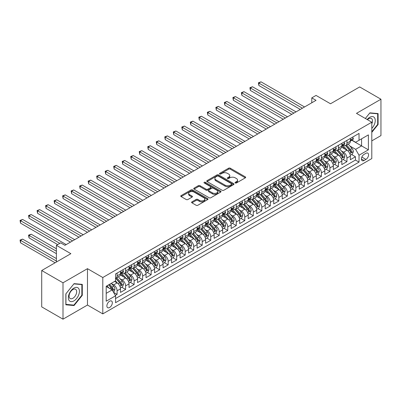 <?xml version="1.0" encoding="UTF-8"?>
<svg xmlns="http://www.w3.org/2000/svg" width="401" height="401" viewBox="0 0 401 401"><rect width="100%" height="100%" fill="white"/><g stroke="black" fill="none" stroke-linecap="round" stroke-linejoin="round"><path stroke-width="0.6" d="M235.277 182.966A0.827 0.476 0 0 0 236.45 182.966L245.327 177.844A1.183 0.682 0 0 0 245.673 177.362A1.183 0.682 0 0 0 245.327 176.876L230.284 168.194A1.183 0.682 0 0 0 228.615 168.194L219.738 173.317A0.827 0.476 0 0 0 219.492 173.658A0.827 0.476 0 0 0 219.738 173.994A0.827 0.476 0 0 0 220.906 173.994L222.054 173.332A3.779 2.185 0 0 1 227.402 173.332L228.655 174.054A3.779 2.185 0 0 1 229.763 175.598A3.779 2.185 0 0 1 228.655 177.142L227.507 177.808A0.827 0.476 0 0 0 227.262 178.144A0.827 0.476 0 0 0 227.507 178.48A0.827 0.476 0 0 0 228.675 178.48L229.823 177.818A3.779 2.185 0 0 1 235.171 177.818L236.425 178.54A3.779 2.185 0 0 1 237.532 180.084A3.779 2.185 0 0 1 236.425 181.628L235.277 182.295A0.827 0.476 0 0 0 235.036 182.63A0.827 0.476 0 0 0 235.277 182.966L235.277 182.295M109.603 307.497A3.855 2.226 120 0 0 112.12 304.103A3.855 2.226 120 0 0 111.533 301.016A3.855 2.226 120 0 0 109.603 301.206A3.855 2.226 120 0 0 107.087 304.6A3.855 2.226 120 0 0 107.679 307.687A3.855 2.226 120 0 0 109.603 307.497M191.934 201.868A1.183 0.682 0 0 0 191.583 202.35A1.183 0.682 0 0 0 191.934 202.831L196.149 205.267A1.183 0.682 0 0 0 197.823 205.267L207.683 199.578A1.183 0.682 0 0 0 208.029 199.091A1.183 0.682 0 0 0 207.683 198.61L192.64 189.929A1.183 0.682 0 0 0 190.971 189.929L181.112 195.618A1.183 0.682 0 0 0 180.766 196.104A1.183 0.682 0 0 0 181.112 196.585L186.209 199.528A1.183 0.682 0 0 0 187.879 199.528L192.099 197.091A1.183 0.682 0 0 0 192.445 196.61A1.183 0.682 0 0 0 192.099 196.124L189.573 194.665A3.163 1.825 0 0 1 188.645 193.377A3.163 1.825 0 0 1 190.595 191.688A3.163 1.825 0 0 1 194.039 192.084L203.944 197.803A3.163 1.825 0 0 1 204.871 199.091A3.163 1.825 0 0 1 202.916 200.781A3.163 1.825 0 0 1 199.472 200.385L197.823 199.432A1.183 0.682 0 0 0 196.149 199.432L191.934 201.868L191.934 202.831M371.797 140.881L380.95 135.598L380.95 99.227L359.667 86.942L330.509 103.774L316.038 95.423L311.783 97.879L316.038 100.335L64.912 245.322L60.656 242.866L56.401 245.322L56.401 262.033M62.997 282.8L62.997 319.171L87.473 305.041L87.473 268.67L62.997 282.8L41.714 270.51L70.872 253.678L56.401 245.322M87.473 268.67L102.796 277.517L371.797 122.205L371.797 158.575L102.796 313.883L102.796 277.517M380.95 99.227L356.474 113.358L371.797 122.205M222.139 190.264A1.183 0.682 0 0 0 223.808 190.264L233.668 184.57A1.183 0.682 0 0 0 234.014 184.089A1.183 0.682 0 0 0 233.668 183.608L218.63 174.921A1.183 0.682 0 0 0 216.956 174.921L207.096 180.615A1.183 0.682 0 0 0 206.751 181.097A1.183 0.682 0 0 0 207.096 181.583L222.139 190.264M204.545 183.147A0.827 0.476 0 0 1 205.382 183.262L205.382 182.28L220.675 191.107A1.183 0.682 0 0 1 221.021 191.593A1.183 0.682 0 0 1 220.675 192.074L210.816 197.768A1.183 0.682 0 0 1 209.147 197.768L194.104 189.082L194.104 188.119A1.183 0.682 0 0 0 193.758 188.6A1.183 0.682 0 0 0 194.104 189.082M194.104 188.119L198.325 185.683A1.183 0.682 0 0 1 199.994 185.683L206.094 189.202A1.183 0.682 0 0 0 207.768 189.202L210.565 187.588A1.183 0.682 0 0 0 210.911 187.107A1.183 0.682 0 0 0 210.565 186.62L204.214 182.956A0.827 0.476 0 0 1 203.974 182.62A0.827 0.476 0 0 1 204.485 182.179A0.827 0.476 0 0 1 205.382 182.28M62.997 319.171L41.714 306.88L41.714 270.51M115.328 295.392L117.097 294.374L113.563 292.334M111.553 283.652L113.689 284.885A4.817 2.782 60 0 1 117.097 290.785L120.501 288.82L120.501 292.409L125.608 289.457L121.734 287.221M120.064 278.74L122.205 279.973A4.817 2.782 60 0 1 125.608 285.873L129.012 283.903L129.012 287.492L134.119 284.545L130.25 282.309M128.581 273.823L130.716 275.056A4.817 2.782 60 0 1 134.119 280.956L137.528 278.991L137.528 282.58L142.636 279.627L138.761 277.392M137.092 268.911L139.227 270.144A4.817 2.782 60 0 1 142.636 276.038L146.039 274.073L146.039 277.662L151.147 274.715L147.272 272.479M145.603 263.993L147.743 265.226A4.817 2.782 60 0 1 151.147 271.126L154.55 269.161L154.55 272.75L159.658 269.798L155.788 267.562M154.119 259.081L156.255 260.314A4.817 2.782 60 0 1 159.658 266.209L163.067 264.244L163.067 267.833L168.174 264.886L164.3 262.65M162.631 254.164L164.766 255.397A4.817 2.782 60 0 1 168.174 261.297L171.578 259.332L171.578 262.921L176.686 259.968L172.811 257.733M171.142 249.252L173.282 250.485A4.817 2.782 60 0 1 176.686 256.379L180.089 254.414L180.089 258.003L185.197 255.056L181.327 252.82M179.658 244.334L181.793 245.567A4.817 2.782 60 0 1 185.197 251.467L188.605 249.502L188.605 253.091L193.713 250.139L189.838 247.903M188.169 239.422L190.305 240.655A4.817 2.782 60 0 1 193.713 246.55L197.117 244.585L197.117 248.174L202.224 245.227L198.35 242.991M196.68 234.505L198.821 235.738A4.817 2.782 60 0 1 202.224 241.638L205.628 239.673L205.628 243.257L210.736 240.309L206.861 238.074M205.192 229.593L207.332 230.826A4.817 2.782 60 0 1 210.736 236.72L214.144 234.755L214.144 238.344L219.252 235.397L215.377 233.161M213.708 224.675L215.843 225.908A4.817 2.782 60 0 1 219.252 231.808L222.655 229.843L222.655 233.427L227.763 230.48L223.888 228.244M222.219 219.763L224.359 220.996A4.817 2.782 60 0 1 227.763 226.891L231.166 224.926L231.166 228.515L236.274 225.568L232.4 223.327M230.73 214.846L232.871 216.079A4.817 2.782 60 0 1 236.274 221.979L239.678 220.014L239.678 223.598L244.785 220.65L240.916 218.415M239.247 209.934L241.382 211.167A4.817 2.782 60 0 1 244.785 217.061L248.194 215.096L248.194 218.685L253.302 215.738L249.427 213.497M247.758 205.016L249.893 206.249A4.817 2.782 60 0 1 253.302 212.149L256.705 210.184L256.705 213.768L261.813 210.821L257.938 208.585M256.269 200.104L258.409 201.337A4.817 2.782 60 0 1 261.813 207.232L265.216 205.267L265.216 208.856L270.324 205.908L266.454 203.668M264.785 195.187L266.921 196.42A4.817 2.782 60 0 1 270.324 202.32L273.733 200.355L273.733 203.939L278.84 200.991L274.966 198.756M273.297 190.269L275.432 191.508A4.817 2.782 60 0 1 278.84 197.402L282.244 195.437L282.244 199.026L287.352 196.079L283.477 193.838M281.808 185.357L283.948 186.59A4.817 2.782 60 0 1 287.352 192.49L290.755 190.525L290.755 194.109L295.863 191.162L291.993 188.926M290.324 180.44L292.459 181.678A4.817 2.782 60 0 1 295.863 187.573L299.271 185.608L299.271 189.197L304.379 186.249L300.504 184.009M298.835 175.528L300.971 176.761A4.817 2.782 60 0 1 304.379 182.661L307.783 180.696L307.783 184.28L312.89 181.332L309.016 179.097M307.346 170.61L309.487 171.849A4.817 2.782 60 0 1 312.89 177.743L316.294 175.778L316.294 179.367L321.401 176.42L317.532 174.179M315.863 165.698L317.998 166.931A4.817 2.782 60 0 1 321.401 172.831L324.81 170.866L324.81 174.45L329.918 171.503L326.043 169.267M324.374 160.781L326.509 162.019A4.817 2.782 60 0 1 329.918 167.914L333.321 165.949L333.321 169.538L338.429 166.585L334.554 164.35M332.885 155.869L335.025 157.102A4.817 2.782 60 0 1 338.429 163.001L341.832 161.032L341.832 164.621L346.94 161.673L346.94 158.084A4.817 2.782 -120 0 0 343.537 152.19L341.401 150.951M343.066 159.438L346.94 161.673M120.501 288.82A4.817 2.782 -120 0 0 117.097 282.921L114.541 281.447M129.012 283.903A4.817 2.782 -120 0 0 125.608 278.008L120.345 274.966M137.528 278.991A4.817 2.782 -120 0 0 134.119 273.091L128.856 270.053M146.039 274.073A4.817 2.782 -120 0 0 142.636 268.179L137.368 265.136M154.55 269.161A4.817 2.782 -120 0 0 151.147 263.262L145.884 260.224M163.067 264.244A4.817 2.782 -120 0 0 159.658 258.349L154.395 255.307M171.578 259.332A4.817 2.782 -120 0 0 168.174 253.432L162.906 250.394M180.089 254.414A4.817 2.782 -120 0 0 176.686 248.52L171.422 245.477M188.605 249.502A4.817 2.782 -120 0 0 185.197 243.602L179.934 240.565M197.117 244.585A4.817 2.782 -120 0 0 193.713 238.69L188.445 235.648M205.628 239.673A4.817 2.782 -120 0 0 202.224 233.773L196.961 230.735M214.144 234.755A4.817 2.782 -120 0 0 210.736 228.861L205.472 225.818M222.655 229.843A4.817 2.782 -120 0 0 219.252 223.943L213.984 220.906M231.166 224.926A4.817 2.782 -120 0 0 227.763 219.031L222.5 215.989M239.678 220.014A4.817 2.782 -120 0 0 236.274 214.114L231.011 211.076M248.194 215.096A4.817 2.782 -120 0 0 244.785 209.202L239.522 206.159M256.705 210.184A4.817 2.782 -120 0 0 253.302 204.284L248.039 201.247M265.216 205.267A4.817 2.782 -120 0 0 261.813 199.367L256.55 196.33M273.733 200.355A4.817 2.782 -120 0 0 270.324 194.455L265.061 191.417M282.244 195.437A4.817 2.782 -120 0 0 278.84 189.538L273.572 186.5M290.755 190.525A4.817 2.782 -120 0 0 287.352 184.625L282.088 181.588M299.271 185.608A4.817 2.782 -120 0 0 295.863 179.708L290.6 176.671M307.783 180.696A4.817 2.782 -120 0 0 304.379 174.796L299.111 171.758M316.294 175.778A4.817 2.782 -120 0 0 312.89 169.879L307.627 166.841M324.81 170.866A4.817 2.782 -120 0 0 321.401 164.966L316.138 161.929M333.321 165.949A4.817 2.782 -120 0 0 329.918 160.049L324.65 157.012M341.832 161.032A4.817 2.782 -120 0 0 338.429 155.137L333.166 152.094M365.923 153.317L364.053 154.4A3.734 2.155 120 0 0 361.612 157.688A3.734 2.155 120 0 0 362.188 160.681A3.734 2.155 120 0 0 364.053 160.495L365.923 159.413A3.734 2.155 120 0 0 368.364 156.124A3.734 2.155 120 0 0 367.792 153.132A3.734 2.155 120 0 0 365.923 153.317M106.2 293.342L112.16 289.903L115.563 295.798L115.563 302.68L359.03 162.114L359.03 155.232L355.627 149.337L349.913 146.039M115.563 295.798L106.2 301.206L106.2 286.264L115.563 280.855L115.563 273.978L359.03 133.413L359.03 140.295L368.394 134.886L368.394 149.829L359.03 155.232M122.16 272.87L122.205 272.896A4.817 2.782 60 0 0 124.611 273.136L128.014 271.166A4.817 2.782 -120 0 0 129.012 268.966L129.012 266.209M130.671 267.953L130.716 267.978A4.817 2.782 60 0 0 133.122 268.219L136.53 266.254A4.817 2.782 -120 0 0 137.528 264.048L137.528 261.297M139.182 263.041L139.227 263.066A4.817 2.782 60 0 0 141.638 263.302L145.042 261.337A4.817 2.782 -120 0 0 146.039 259.131L146.039 256.379M147.698 258.124L147.743 258.149A4.817 2.782 60 0 0 150.149 258.389L153.553 256.424A4.817 2.782 -120 0 0 154.55 254.219L154.55 251.467M156.21 253.211L156.255 253.237A4.817 2.782 60 0 0 158.661 253.472L162.069 251.507A4.817 2.782 -120 0 0 163.067 249.302L163.067 246.55M164.721 248.294L164.766 248.319A4.817 2.782 60 0 0 167.177 248.56L170.58 246.595A4.817 2.782 -120 0 0 171.578 244.389L171.578 241.638M173.237 243.382L173.282 243.407A4.817 2.782 60 0 0 175.688 243.643L179.092 241.678A4.817 2.782 -120 0 0 180.089 239.472L180.089 236.72M181.748 238.465L181.793 238.49A4.817 2.782 60 0 0 184.199 238.73L187.608 236.765A4.817 2.782 -120 0 0 188.605 234.56L188.605 231.808M190.259 233.552L190.305 233.577A4.817 2.782 60 0 0 192.716 233.813L196.119 231.848A4.817 2.782 -120 0 0 197.117 229.643L197.117 226.891M198.776 228.635L198.821 228.66A4.817 2.782 60 0 0 201.227 228.901L204.63 226.936A4.817 2.782 -120 0 0 205.628 224.73L205.628 221.979M207.287 223.723L207.332 223.748A4.817 2.782 60 0 0 209.738 223.984L213.147 222.019A4.817 2.782 -120 0 0 214.144 219.813L214.144 217.061M215.798 218.806L215.843 218.831A4.817 2.782 60 0 0 218.254 219.071L221.658 217.106A4.817 2.782 -120 0 0 222.655 214.901L222.655 212.149M224.314 213.893L224.359 213.918A4.817 2.782 60 0 0 226.765 214.154L230.169 212.189A4.817 2.782 -120 0 0 231.166 209.984L231.166 207.232M232.826 208.976L232.871 209.001A4.817 2.782 60 0 0 235.277 209.242L238.685 207.277A4.817 2.782 -120 0 0 239.678 205.071L239.678 202.32M241.337 204.064L241.382 204.089A4.817 2.782 60 0 0 243.793 204.325L247.196 202.36A4.817 2.782 -120 0 0 248.194 200.154L248.194 197.402M249.853 199.147L249.893 199.172A4.817 2.782 60 0 0 252.304 199.412L255.708 197.447A4.817 2.782 -120 0 0 256.705 195.242L256.705 192.49M258.364 194.234L258.409 194.259A4.817 2.782 60 0 0 260.815 194.495L264.219 192.53A4.817 2.782 -120 0 0 265.216 190.325L265.216 187.573M266.876 189.317L266.921 189.342A4.817 2.782 60 0 0 269.327 189.583L272.735 187.618A4.817 2.782 -120 0 0 273.733 185.412L273.733 182.661M275.392 184.405L275.432 184.43A4.817 2.782 60 0 0 277.843 184.666L281.246 182.701A4.817 2.782 -120 0 0 282.244 180.495L282.244 177.743M283.903 179.488L283.948 179.513A4.817 2.782 60 0 0 286.354 179.753L289.758 177.788A4.817 2.782 -120 0 0 290.755 175.583L290.755 172.831M292.414 174.575L292.459 174.6A4.817 2.782 60 0 0 294.865 174.836L298.274 172.871A4.817 2.782 -120 0 0 299.271 170.666L299.271 167.914M300.925 169.658L300.971 169.683A4.817 2.782 60 0 0 303.382 169.924L306.785 167.959A4.817 2.782 -120 0 0 307.783 165.753L307.783 163.001M309.442 164.746L309.487 164.771A4.817 2.782 60 0 0 311.893 165.006L315.296 163.042A4.817 2.782 -120 0 0 316.294 160.836L316.294 158.084M317.953 159.829L317.998 159.854A4.817 2.782 60 0 0 320.404 160.094L323.813 158.129A4.817 2.782 -120 0 0 324.81 155.924L324.81 153.172M326.464 154.911L326.509 154.941A4.817 2.782 60 0 0 328.92 155.177L332.324 153.212A4.817 2.782 -120 0 0 333.321 151.007L333.321 148.255M334.98 149.999L335.025 150.024A4.817 2.782 60 0 0 337.431 150.265L340.835 148.295A4.817 2.782 -120 0 0 341.832 146.094L341.832 143.342M115.563 298.55L355.456 160.049L355.456 156.756L350.349 159.708L350.349 156.119A4.817 2.782 -120 0 0 346.94 150.22L341.677 147.182M343.492 145.082L343.537 145.112A4.817 2.782 -120 0 0 345.943 145.347A4.817 2.782 -120 0 0 346.94 143.142L346.94 140.39M345.943 145.347L349.351 143.383A4.817 2.782 -120 0 0 350.349 141.177L350.349 138.425M117.097 273.091L117.097 275.843A4.817 2.782 60 0 1 116.1 278.048A4.817 2.782 60 0 1 115.563 278.244M116.1 278.048L119.503 276.083A4.817 2.782 -120 0 0 120.501 273.878L120.501 271.126M125.608 268.179L125.608 270.931A4.817 2.782 60 0 1 124.611 273.136M134.119 263.262L134.119 266.013A4.817 2.782 60 0 1 133.122 268.219M142.636 258.349L142.636 261.101A4.817 2.782 60 0 1 141.638 263.302M151.147 253.432L151.147 256.184A4.817 2.782 60 0 1 150.149 258.389M159.658 248.52L159.658 251.272A4.817 2.782 60 0 1 158.661 253.472M168.174 243.602L168.174 246.354A4.817 2.782 60 0 1 167.177 248.56M176.686 238.69L176.686 241.442A4.817 2.782 60 0 1 175.688 243.643M185.197 233.773L185.197 236.525A4.817 2.782 60 0 1 184.199 238.73M193.713 228.861L193.713 231.613A4.817 2.782 60 0 1 192.716 233.813M202.224 223.943L202.224 226.695A4.817 2.782 60 0 1 201.227 228.901M210.736 219.026L210.736 221.783A4.817 2.782 60 0 1 209.738 223.984M219.252 214.114L219.252 216.866A4.817 2.782 60 0 1 218.254 219.071M227.763 209.197L227.763 211.954A4.817 2.782 60 0 1 226.765 214.154M236.274 204.284L236.274 207.036A4.817 2.782 60 0 1 235.277 209.242M244.785 199.367L244.785 202.124A4.817 2.782 60 0 1 243.793 204.325M253.302 194.455L253.302 197.207A4.817 2.782 60 0 1 252.304 199.412M261.813 189.538L261.813 192.295A4.817 2.782 60 0 1 260.815 194.495M270.324 184.625L270.324 187.377A4.817 2.782 60 0 1 269.327 189.583M278.84 179.708L278.84 182.46A4.817 2.782 60 0 1 277.843 184.666M287.352 174.796L287.352 177.548A4.817 2.782 60 0 1 286.354 179.753M295.863 169.879L295.863 172.63A4.817 2.782 60 0 1 294.865 174.836M304.379 164.966L304.379 167.718A4.817 2.782 60 0 1 303.382 169.924M312.89 160.049L312.89 162.801A4.817 2.782 60 0 1 311.893 165.006M321.401 155.137L321.401 157.889A4.817 2.782 60 0 1 320.404 160.094M329.918 150.22L329.918 152.971A4.817 2.782 60 0 1 328.92 155.177M338.429 145.307L338.429 148.059A4.817 2.782 60 0 1 337.431 150.265M338.429 163.001L338.429 166.585M329.918 167.914L329.918 171.503M321.401 172.831L321.401 176.42M312.89 177.743L312.89 181.332M304.379 182.661L304.379 186.249M295.863 187.573L295.863 191.162M287.352 192.49L287.352 196.079M278.84 197.402L278.84 200.991M270.324 202.32L270.324 205.908M261.813 207.232L261.813 210.821M253.302 212.149L253.302 215.738M244.785 217.061L244.785 220.65M236.274 221.979L236.274 225.568M227.763 226.891L227.763 230.48M219.252 231.808L219.252 235.397M210.736 236.72L210.736 240.309M202.224 241.638L202.224 245.227M193.713 246.55L193.713 250.139M185.197 251.467L185.197 255.056M176.686 256.379L176.686 259.968M168.174 261.297L168.174 264.886M159.658 266.209L159.658 269.798M151.147 271.126L151.147 274.715M142.636 276.038L142.636 279.627M134.119 280.956L134.119 284.545M125.608 285.873L125.608 289.457M117.097 290.785L117.097 294.374M112.16 289.903L106.2 286.459M355.627 149.337L361.582 145.899L361.582 138.821L368.394 134.886M351.832 140.27L368.394 149.829M352.003 140.17L355.627 142.26L359.03 140.295M87.473 305.041L102.796 313.883M311.783 97.879L311.783 102.791M351.582 154.52L355.456 156.756M355.456 160.049L359.03 162.114M371.797 132.375L378.098 124.536L378.098 113.583L369.882 112.851L365.356 118.485L369.712 113.092L377.672 113.804L377.672 124.415L371.797 131.723M65.849 304.815L74.065 305.547L82.28 295.326L82.28 284.374L74.065 283.642L65.849 293.863L65.849 304.815M377.672 124.29L378.098 124.536M81.854 295.081L82.28 295.326M73.198 305.046L74.065 305.547M235.608 183.087L236.425 182.61A3.779 2.185 0 0 0 237.532 181.067L237.532 180.084M229.763 175.598L229.763 176.58A3.779 2.185 0 0 1 228.655 178.124L227.838 178.6M245.312 177.854L230.284 169.177A1.183 0.682 0 0 0 228.615 169.177L220.064 174.114M233.653 184.58L218.63 175.909A1.183 0.682 0 0 0 216.956 175.909L207.111 181.588M231.577 184.425A0.827 0.476 0 0 0 231.823 184.089A0.827 0.476 0 0 0 231.577 183.753L218.38 176.129A0.827 0.476 0 0 0 217.207 176.129L215.999 176.831A3.779 2.185 0 0 0 214.891 178.375A3.779 2.185 0 0 0 215.999 179.919L225.021 185.127A3.779 2.185 0 0 0 230.369 185.127L231.577 184.425L231.577 185.412A0.827 0.476 0 0 0 231.823 185.072L231.823 184.089M214.891 178.375L214.891 179.357A3.779 2.185 0 0 0 215.999 180.901L215.999 179.919M231.577 185.412L230.369 186.109A3.779 2.185 0 0 1 225.021 186.109L215.999 180.901M194.119 189.092L198.325 186.665L198.325 185.683M210.911 187.107L210.911 188.089A1.183 0.682 0 0 1 210.565 188.57L207.768 190.184A1.183 0.682 0 0 1 206.094 190.184L199.994 186.665A1.183 0.682 0 0 0 198.325 186.665M205.382 183.262L220.66 192.084M212.425 192.856A3.163 1.825 0 0 0 215.868 193.252A3.163 1.825 0 0 0 217.818 191.568A3.163 1.825 0 0 0 216.896 190.274L213.407 188.264A1.183 0.682 0 0 0 211.733 188.264L208.936 189.879A1.183 0.682 0 0 0 208.59 190.36A1.183 0.682 0 0 0 208.936 190.846L212.425 192.856L212.425 193.838A3.163 1.825 0 0 0 215.868 194.234A3.163 1.825 0 0 0 217.818 192.55L217.818 191.568M208.59 190.36L208.59 191.342A1.183 0.682 0 0 0 208.936 191.828L208.936 190.846M212.425 193.838L208.936 191.828M204.871 199.091L204.871 200.074A3.163 1.825 0 0 1 202.916 201.763A3.163 1.825 0 0 1 199.472 201.367L197.823 200.415A1.183 0.682 0 0 0 196.149 200.415L191.949 202.841M188.645 193.377L188.645 194.36A3.163 1.825 0 0 0 189.573 195.648L189.573 194.665M192.084 197.102L189.573 195.648M207.668 199.583L192.64 190.911A1.183 0.682 0 0 0 190.971 190.911L181.127 196.595M350.273 155.277L352.474 154.004L353.326 151.548A3.188 1.84 -120 0 0 352.083 148.55L348.193 144.049M347.416 150.53L342.97 145.388M344.885 149.032L342.304 146.049A7.644 4.416 -120 0 0 342.068 145.779M258.876 105.177L283.266 119.257L241.853 95.348L241.853 92.892L243.978 91.664L287.522 116.801M345.512 145.523L349.446 150.074A3.188 1.84 60 0 1 350.579 152.275C351.06 152.916 351.401 152.721 351.602 151.683A3.188 1.84 -120 0 0 350.464 149.488L346.574 144.982M345.742 145.448L349.968 150.34A1.624 0.937 60 0 1 350.379 150.976L351.602 151.683M350.579 152.275L350.815 152.651M352.604 137.122L353.326 138.375A3.188 1.84 60 0 1 352.664 139.789L351.045 140.721A3.188 1.84 -120 0 0 351.602 139.989L351.537 139.703M302.419 108.2L258.876 83.062L261.006 81.829L304.549 106.972M350.454 140.871L350.464 140.871A3.188 1.84 -120 0 0 351.045 140.721M351.191 139.749L351.602 139.989C351.401 139.508 351.06 139.703 350.579 140.576A3.188 1.84 60 0 1 350.349 141.032M300.289 109.428L258.876 85.518L258.876 83.062L258.409 82.791L261.006 81.829M258.876 85.518L258.409 82.791M371.797 128.42A7.825 4.516 120 0 0 375.146 119.343A7.825 4.516 120 0 0 369.712 117.318A7.825 4.516 120 0 0 367.151 119.523M371.797 123.864A5.358 3.093 120 0 0 371.386 118.485A5.358 3.093 120 0 0 368.704 118.751A5.358 3.093 120 0 0 367.466 119.704M377.146 113.498L377.672 113.804M78.686 294.925A7.825 4.516 120 0 0 76.661 287.367A7.825 4.516 120 0 0 69.102 294.068A7.825 4.516 120 0 0 71.127 301.627A7.825 4.516 120 0 0 78.686 294.925M76.165 294.209A5.358 3.093 120 0 0 75.563 289.276A5.358 3.093 120 0 0 69.604 293.622A5.358 3.093 120 0 0 70.205 298.555A5.358 3.093 120 0 0 76.165 294.209M65.934 304.399L65.934 293.783L73.894 283.883L81.854 284.595L81.854 295.206L73.894 305.111L65.849 304.349M81.328 284.289L81.854 284.595M341.762 160.189L343.963 158.921L344.815 156.465A3.188 1.84 -120 0 0 343.572 153.468L339.682 148.966M338.9 155.448L334.454 150.3M336.374 153.949L333.792 150.961A7.644 4.416 -120 0 0 333.557 150.696M250.364 110.09L274.75 124.175L233.337 100.26L233.337 97.804L235.467 96.576L279.011 121.714M336.995 150.435L340.93 154.992A3.188 1.84 60 0 1 342.068 157.187C342.549 157.829 342.89 157.633 343.091 156.601A3.188 1.84 -120 0 0 341.953 154.4L338.063 149.899M337.231 150.36L341.457 155.257A1.624 0.937 60 0 1 341.868 155.894L343.091 156.601M342.068 157.187L342.299 157.568M333.251 165.107L335.452 163.834L336.299 161.377A3.188 1.84 -120 0 0 335.056 158.38L331.166 153.879M330.389 160.36L325.943 155.217M327.858 158.861L325.281 155.879A7.644 4.416 -120 0 0 325.041 155.608M241.853 115.007L266.239 129.087L224.826 105.177L224.826 102.721L226.956 101.493L270.495 126.631M328.484 155.352L332.419 159.904A3.188 1.84 60 0 1 333.557 162.104C334.038 162.746 334.374 162.55 334.579 161.513A3.188 1.84 -120 0 0 333.442 159.317L329.552 154.811M328.715 155.277L332.945 160.169A1.624 0.937 60 0 1 333.351 160.806L334.579 161.513M333.557 162.104L333.787 162.48M324.735 170.019L326.935 168.751L327.787 166.295A3.188 1.84 -120 0 0 326.544 163.297L322.655 158.796M321.878 165.277L317.432 160.129M319.346 163.778L316.765 160.791A7.644 4.416 -120 0 0 316.529 160.525M233.337 119.924L257.728 134.004L216.314 110.09L216.314 107.633L218.44 106.405L261.983 131.543M319.973 160.265L323.908 164.821A3.188 1.84 60 0 1 325.046 167.016C325.522 167.658 325.863 167.463 326.063 166.43A3.188 1.84 -120 0 0 324.925 164.23L321.036 159.728M320.204 160.189L324.429 165.087A1.624 0.937 60 0 1 324.84 165.723L326.063 166.43M325.046 167.016L325.276 167.397M316.224 174.936L318.424 173.663L319.276 171.207A3.188 1.84 -120 0 0 318.033 168.214L314.143 163.708M313.361 170.194L308.92 165.047M310.835 168.696L308.254 165.708A7.644 4.416 -120 0 0 308.018 165.438M224.826 124.836L249.216 138.916L207.798 115.007L207.798 112.551L209.929 111.323L253.472 136.46M311.457 165.182L315.392 169.733A3.188 1.84 60 0 1 316.529 171.934C317.011 172.575 317.351 172.38 317.552 171.342A3.188 1.84 -120 0 0 316.414 169.147L312.524 164.641M311.692 165.107L315.918 169.999A1.624 0.937 60 0 1 316.329 170.636L317.552 171.342M316.529 171.934L316.765 172.31M344.088 142.039L344.815 143.292A3.188 1.84 60 0 1 344.153 144.701L342.534 145.638A3.188 1.84 -120 0 0 343.091 144.901L343.025 144.621M293.908 113.112L250.364 87.974L252.49 86.746L296.033 111.884M341.938 145.784L341.953 145.784A3.188 1.84 -120 0 0 342.534 145.638M342.68 144.666L343.091 144.901C342.89 144.42 342.549 144.616 342.068 145.493A3.188 1.84 60 0 1 341.832 145.944M291.778 114.345L250.364 90.431L250.364 87.974L249.893 87.704L252.49 86.746M250.364 90.431L249.893 87.704M335.577 146.951L336.299 148.205A3.188 1.84 60 0 1 335.642 149.618L334.023 150.55A3.188 1.84 -120 0 0 334.579 149.819L334.509 149.533M285.392 118.029L241.382 92.621L243.978 91.664M333.426 150.701L333.442 150.701A3.188 1.84 -120 0 0 334.023 150.55M334.163 149.578L334.579 149.819C334.379 149.337 334.038 149.533 333.557 150.405A3.188 1.84 60 0 1 333.321 150.861M241.853 95.348L241.382 92.621M327.066 151.869L327.787 153.122A3.188 1.84 60 0 1 327.126 154.53L325.512 155.468A3.188 1.84 -120 0 0 326.063 154.731L325.998 154.45M276.88 122.942L232.871 97.533L235.467 96.576M324.915 155.618L324.925 155.618A3.188 1.84 -120 0 0 325.512 155.468M325.652 154.495L326.063 154.731C325.863 154.25 325.522 154.445 325.046 155.322A3.188 1.84 60 0 1 324.81 155.773M233.337 100.26L232.871 97.533M318.549 156.781L319.276 158.034A3.188 1.84 60 0 1 318.615 159.448L316.996 160.38A3.188 1.84 -120 0 0 317.552 159.648L317.487 159.362M268.369 127.859L224.359 102.45L226.956 101.493M316.404 160.53L316.414 160.53A3.188 1.84 -120 0 0 316.996 160.38M317.141 159.408L317.552 159.648C317.351 159.167 317.011 159.362 316.529 160.235A3.188 1.84 60 0 1 316.294 160.691M224.826 105.177L224.359 102.45M307.712 179.849L309.913 178.58L310.76 176.124A3.188 1.84 -120 0 0 309.517 173.127L305.632 168.626M304.85 175.107L300.404 169.959M302.319 173.608L299.742 170.62A7.644 4.416 -120 0 0 299.502 170.355M216.314 129.754L240.7 143.834L199.287 119.919L199.287 117.463L201.417 116.235L244.956 141.373M302.945 170.094L306.88 174.651A3.188 1.84 60 0 1 308.018 176.846C308.499 177.488 308.84 177.292 309.041 176.26A3.188 1.84 -120 0 0 307.903 174.059L304.013 169.558M303.176 170.019L307.407 174.916A1.624 0.937 60 0 1 307.813 175.553L309.041 176.26M308.018 176.846L308.249 177.227M310.038 161.698L310.76 162.951A3.188 1.84 60 0 1 310.103 164.36L308.484 165.297A3.188 1.84 -120 0 0 309.041 164.56L308.97 164.28M259.853 132.771L215.843 107.363L218.44 106.405M307.888 165.448L307.903 165.448A3.188 1.84 -120 0 0 308.484 165.297M308.63 164.325L309.041 164.56C308.84 164.079 308.499 164.275 308.018 165.152A3.188 1.84 60 0 1 307.783 165.603M216.314 110.09L215.843 107.363M299.196 184.766L301.397 183.493L302.249 181.036A3.188 1.84 -120 0 0 301.006 178.044L297.116 173.538M296.339 180.024L291.893 174.876M293.808 178.525L291.226 175.538A7.644 4.416 -120 0 0 290.991 175.272M207.798 134.666L232.189 148.746L190.776 124.836L190.776 122.38L192.901 121.152L236.445 146.29M294.434 175.011L298.369 179.563A3.188 1.84 60 0 1 299.507 181.763C299.983 182.405 300.324 182.209 300.524 181.172A3.188 1.84 -120 0 0 299.387 178.976L295.502 174.47M294.665 174.936L298.89 179.828A1.624 0.937 60 0 1 299.301 180.465L300.524 181.172M299.507 181.763L299.737 182.139M301.527 166.61L302.249 167.864A3.188 1.84 60 0 1 301.587 169.277L299.973 170.209A3.188 1.84 -120 0 0 300.524 169.478L300.459 169.192M251.342 137.688L207.332 112.28L209.929 111.323M299.377 170.36L299.387 170.36A3.188 1.84 -120 0 0 299.973 170.209M300.113 169.237L300.524 169.478C300.324 168.996 299.983 169.192 299.507 170.064A3.188 1.84 60 0 1 299.271 170.52M207.798 115.007L207.332 112.28M290.685 189.678L292.885 188.41L293.738 185.954A3.188 1.84 -120 0 0 292.494 182.956L288.605 178.455M287.823 184.936L283.382 179.788M285.296 183.437L282.715 180.45A7.644 4.416 -120 0 0 282.479 180.184M199.287 139.583L223.678 153.663L182.26 129.749L182.26 127.292L184.39 126.064L227.933 151.202M285.923 179.924L289.853 184.48A3.188 1.84 60 0 1 290.991 186.676C291.472 187.317 291.813 187.122 292.013 186.089A3.188 1.84 -120 0 0 290.875 183.889L286.986 179.387M286.154 179.849L290.379 184.746A1.624 0.937 60 0 1 290.79 185.382L292.013 186.089M290.991 186.676L291.226 187.056M293.011 171.528L293.738 172.781A3.188 1.84 60 0 1 293.076 174.189L291.457 175.127A3.188 1.84 -120 0 0 292.013 174.39L291.948 174.109M242.831 142.606L198.821 117.192L201.417 116.235M290.865 175.277L290.875 175.277A3.188 1.84 -120 0 0 291.457 175.127M291.602 174.154L292.013 174.39C291.813 173.909 291.472 174.104 290.991 174.981A3.188 1.84 60 0 1 290.755 175.432M199.287 119.919L198.821 117.192M282.174 194.595L284.374 193.322L285.221 190.866A3.188 1.84 -120 0 0 283.983 187.874L280.093 183.367M279.312 189.853L274.865 184.706M276.78 188.355L274.204 185.367A7.644 4.416 -120 0 0 273.963 185.102M190.776 144.495L215.162 158.575L173.748 134.666L173.748 132.21L175.879 130.982L219.417 156.119M277.407 184.841L281.342 189.397A3.188 1.84 60 0 1 282.479 191.593C282.961 192.234 283.301 192.039 283.502 191.001A3.188 1.84 -120 0 0 282.364 188.806L278.474 184.3M277.637 184.766L281.868 189.658A1.624 0.937 60 0 1 282.274 190.295L283.502 191.001M282.479 191.593L282.71 191.969M284.499 176.44L285.221 177.693A3.188 1.84 60 0 1 284.565 179.107L282.946 180.039A3.188 1.84 -120 0 0 283.502 179.307L283.432 179.021M234.319 147.518L190.305 122.11L192.901 121.152M282.349 180.189L282.364 180.189A3.188 1.84 -120 0 0 282.946 180.039M283.091 179.067L283.502 179.307C283.301 178.826 282.961 179.021 282.479 179.894A3.188 1.84 60 0 1 282.244 180.35M190.776 124.836L190.305 122.11M273.657 199.508L275.858 198.239L276.71 195.783A3.188 1.84 -120 0 0 275.467 192.786L271.577 188.285M270.8 194.766L266.354 189.618M268.269 193.267L265.688 190.28A7.644 4.416 -120 0 0 265.452 190.014M182.26 149.413L206.65 163.493L165.237 139.583L165.237 137.122L167.362 135.894L210.906 161.032M268.896 189.753L272.83 194.31A3.188 1.84 60 0 1 273.968 196.505C274.444 197.147 274.785 196.951 274.986 195.919A3.188 1.84 -120 0 0 273.853 193.718L269.963 189.217M269.126 189.678L273.352 194.575A1.624 0.937 60 0 1 273.763 195.212L274.986 195.919M273.968 196.505L274.199 196.886M275.988 181.357L276.71 182.61A3.188 1.84 60 0 1 276.048 184.019L274.434 184.956A3.188 1.84 -120 0 0 274.986 184.219L274.921 183.939M225.803 152.435L181.793 127.022L184.39 126.064M273.838 185.107L273.853 185.107A3.188 1.84 -120 0 0 274.434 184.956M274.575 183.984L274.986 184.219C274.785 183.738 274.449 183.939 273.968 184.811A3.188 1.84 60 0 1 273.733 185.262M182.26 129.749L181.793 127.022M265.146 204.425L267.347 203.152L268.199 200.695A3.188 1.84 -120 0 0 266.956 197.703L263.066 193.197M262.284 199.683L257.843 194.535M259.758 198.184L257.176 195.197A7.644 4.416 -120 0 0 256.941 194.931M173.748 154.325L198.139 168.405L156.721 144.495L156.721 142.039L158.851 140.811L202.395 165.949M260.384 194.67L264.314 199.227A3.188 1.84 60 0 1 265.452 201.422C265.933 202.064 266.274 201.868 266.475 200.831A3.188 1.84 -120 0 0 265.337 198.635L261.447 194.129M260.615 194.595L264.84 199.487A1.624 0.937 60 0 1 265.251 200.124L266.475 200.831M265.452 201.422L265.688 201.798M267.472 186.27L268.199 187.523A3.188 1.84 60 0 1 267.537 188.936L265.918 189.868A3.188 1.84 -120 0 0 266.475 189.137L266.409 188.851M217.292 157.347L173.282 131.939L175.879 130.982M265.327 190.019L265.337 190.019A3.188 1.84 -120 0 0 265.918 189.868M266.063 188.896L266.475 189.137C266.274 188.655 265.933 188.851 265.452 189.723A3.188 1.84 60 0 1 265.216 190.179M173.748 134.666L173.282 131.939M256.635 209.337L258.835 208.069L259.683 205.613A3.188 1.84 -120 0 0 258.445 202.615L254.555 198.114M253.773 204.595L249.327 199.447M251.242 203.096L248.665 200.109A7.644 4.416 -120 0 0 248.425 199.843M165.237 159.242L189.623 173.322L148.21 149.413L148.21 146.951L150.34 145.723L193.883 170.861M251.868 199.583L255.803 204.139A3.188 1.84 60 0 1 256.941 206.335C257.422 206.976 257.763 206.781 257.963 205.748A3.188 1.84 -120 0 0 256.825 203.548L252.936 199.046M252.099 199.513L256.329 204.405A1.624 0.937 60 0 1 256.735 205.041L257.963 205.748M256.941 206.335L257.171 206.715M258.961 191.187L259.683 192.44A3.188 1.84 60 0 1 259.026 193.848L257.407 194.786A3.188 1.84 -120 0 0 257.963 194.049L257.893 193.768M208.781 162.265L164.766 136.851L167.362 135.894M256.81 194.936L256.825 194.936A3.188 1.84 -120 0 0 257.407 194.786M257.552 193.813L257.963 194.049C257.763 193.568 257.422 193.768 256.941 194.64A3.188 1.84 60 0 1 256.705 195.092M165.237 139.583L164.766 136.851M248.124 214.254L250.319 212.986L251.171 210.525A3.188 1.84 -120 0 0 249.928 207.533L246.039 203.026M245.262 209.512L240.816 204.365M242.73 208.014L240.149 205.026A7.644 4.416 -120 0 0 239.913 204.761M156.721 164.154L181.112 178.234L139.698 154.325L139.698 151.869L141.824 150.641L185.367 175.778M243.357 204.5L247.292 209.056A3.188 1.84 60 0 1 248.43 211.252C248.906 211.893 249.247 211.698 249.452 210.66A3.188 1.84 -120 0 0 248.314 208.465L244.425 203.964M243.587 204.425L247.813 209.317A1.624 0.937 60 0 1 248.224 209.954L249.452 210.66M248.43 211.252L248.66 211.628M250.45 196.099L251.171 197.352A3.188 1.84 60 0 1 250.51 198.766L248.896 199.698A3.188 1.84 -120 0 0 249.452 198.966L249.382 198.68M200.264 167.177L156.255 141.769L158.851 140.811M248.299 199.848L248.314 199.848A3.188 1.84 -120 0 0 248.896 199.698M249.036 198.726L249.452 198.966C249.252 198.485 248.911 198.68 248.43 199.553A3.188 1.84 60 0 1 248.194 200.009M156.721 144.495L156.255 141.769M241.938 201.016L242.66 202.269A3.188 1.84 60 0 1 241.998 203.683L240.379 204.615A3.188 1.84 -120 0 0 240.936 203.878L240.871 203.598M191.753 172.094L147.743 146.681L150.34 145.723M239.788 204.766L239.798 204.766A3.188 1.84 -120 0 0 240.379 204.615M240.525 203.643L240.936 203.878C240.735 203.397 240.394 203.598 239.913 204.47A3.188 1.84 60 0 1 239.678 204.921M148.21 149.413L147.743 146.681M233.422 205.929L234.149 207.182A3.188 1.84 60 0 1 233.487 208.595L231.868 209.528A3.188 1.84 -120 0 0 232.425 208.796L232.359 208.51M183.242 177.006L139.227 151.598L141.824 150.641M231.272 209.678L231.287 209.678A3.188 1.84 -120 0 0 231.868 209.528M232.014 208.555L232.425 208.796C232.224 208.314 231.883 208.51 231.402 209.382A3.188 1.84 60 0 1 231.166 209.838M139.698 154.325L139.227 151.598M239.608 219.167L241.808 217.898L242.66 215.442A3.188 1.84 -120 0 0 241.417 212.445L237.527 207.944M236.75 214.425L232.304 209.277M234.219 212.926L231.638 209.939A7.644 4.416 -120 0 0 231.402 209.673M148.21 169.072L172.6 183.152L131.182 159.242L131.182 156.781L133.312 155.553L176.856 180.691M234.846 209.412L238.775 213.969A3.188 1.84 60 0 1 239.913 216.169C240.394 216.811 240.735 216.61 240.936 215.578A3.188 1.84 -120 0 0 239.798 213.377L235.908 208.876M235.076 209.342L239.302 214.234A1.624 0.937 60 0 1 239.713 214.871L240.936 215.578M239.913 216.169L240.149 216.545M231.096 224.084L233.297 222.816L234.149 220.355A3.188 1.84 -120 0 0 232.906 217.362L229.016 212.856M228.234 219.342L223.788 214.194M225.708 217.843L223.126 214.856A7.644 4.416 -120 0 0 222.891 214.59M139.698 173.984L164.084 188.064L122.671 164.154L122.671 161.698L124.801 160.47L168.345 185.608M226.329 214.329L230.264 218.886A3.188 1.84 60 0 1 231.402 221.081C231.883 221.723 232.224 221.527 232.425 220.49A3.188 1.84 -120 0 0 231.287 218.294L227.397 213.793M226.56 214.254L230.791 219.146A1.624 0.937 60 0 1 231.202 219.783L232.425 220.49M231.402 221.081L231.633 221.457M222.585 228.996L224.781 227.728L225.633 225.272A3.188 1.84 -120 0 0 224.39 222.274L220.5 217.773M219.723 224.254L215.277 219.106M217.192 222.755L214.615 219.768A7.644 4.416 -120 0 0 214.375 219.502M131.182 178.901L155.573 192.981L114.16 169.072L114.16 166.61L116.285 165.382L159.829 190.525M217.818 219.242L221.753 223.798A3.188 1.84 60 0 1 222.891 225.999C223.367 226.64 223.708 226.44 223.913 225.407A3.188 1.84 -120 0 0 222.776 223.207L218.886 218.705M218.049 219.172L222.279 224.064A1.624 0.937 60 0 1 222.685 224.7L223.913 225.407M222.891 225.999L223.121 226.375M224.911 210.846L225.633 212.099A3.188 1.84 60 0 1 224.971 213.512L223.357 214.445A3.188 1.84 -120 0 0 223.913 213.708L223.843 213.427M174.726 181.924L130.716 156.51L133.312 155.553M222.761 214.595L222.776 214.595A3.188 1.84 -120 0 0 223.357 214.445M223.497 213.472L223.913 213.708C223.713 213.227 223.372 213.427 222.891 214.299A3.188 1.84 60 0 1 222.655 214.751M131.182 159.242L130.716 156.51M214.069 233.913L216.269 232.645L217.121 230.184A3.188 1.84 -120 0 0 215.878 227.192L211.989 222.685M211.212 229.171L206.766 224.024M208.68 227.673L206.099 224.685A7.644 4.416 -120 0 0 205.863 224.42M122.671 183.813L147.062 197.893L105.648 173.984L105.648 171.528L107.774 170.3L151.317 195.437M209.307 224.159L213.242 228.715A3.188 1.84 60 0 1 214.375 230.911C214.856 231.552 215.197 231.357 215.397 230.319A3.188 1.84 -120 0 0 214.259 228.124L210.37 223.623M209.538 224.084L213.763 228.976A1.624 0.937 60 0 1 214.174 229.613L215.397 230.319M214.375 230.911L214.61 231.292M216.4 215.758L217.121 217.011A3.188 1.84 60 0 1 216.46 218.425L214.841 219.357A3.188 1.84 -120 0 0 215.397 218.625L215.332 218.339M166.215 186.836L122.205 161.428L124.801 160.47M214.249 219.507L214.259 219.507A3.188 1.84 -120 0 0 214.841 219.357M214.986 218.385L215.397 218.625C215.197 218.144 214.856 218.339 214.375 219.212A3.188 1.84 60 0 1 214.144 219.668M122.671 164.154L122.205 161.428M205.558 238.826L207.758 237.557L208.61 235.101A3.188 1.84 -120 0 0 207.367 232.104L203.477 227.603M202.695 234.084L198.249 228.936M200.169 232.585L197.588 229.598A7.644 4.416 -120 0 0 197.352 229.332M114.16 188.731L138.545 202.811L97.132 178.901L97.132 176.44L99.263 175.212L142.806 200.355M200.791 229.071L204.726 233.628A3.188 1.84 60 0 1 205.863 235.828C206.345 236.47 206.685 236.269 206.886 235.237A3.188 1.84 -120 0 0 205.748 233.036L201.858 228.535M201.026 229.001L205.252 233.893A1.624 0.937 60 0 1 205.663 234.53L206.886 235.237M205.863 235.828L206.094 236.204M207.883 220.675L208.61 221.928A3.188 1.84 60 0 1 207.949 223.342L206.33 224.274A3.188 1.84 -120 0 0 206.886 223.537L206.821 223.257M157.703 191.753L113.689 166.34L116.285 165.382M205.733 224.425L205.748 224.425A3.188 1.84 -120 0 0 206.33 224.274M206.475 223.302L206.886 223.537C206.685 223.056 206.345 223.257 205.863 224.129A3.188 1.84 60 0 1 205.628 224.58M114.16 169.072L113.689 166.34M197.046 243.743L199.242 242.475L200.094 240.014A3.188 1.84 -120 0 0 198.851 237.021L194.961 232.515M194.184 239.001L189.738 233.853M191.653 237.502L189.077 234.515A7.644 4.416 -120 0 0 188.836 234.249M105.648 193.643L130.034 207.723L88.621 183.813L88.621 181.357L90.746 180.129L134.29 205.267M192.28 233.989L196.214 238.545A3.188 1.84 60 0 1 197.352 240.74C197.833 241.382 198.169 241.186 198.375 240.149A3.188 1.84 -120 0 0 197.237 237.953L193.347 233.452M192.51 233.913L196.741 238.811A1.624 0.937 60 0 1 197.147 239.442L198.375 240.149M197.352 240.74L197.583 241.121M199.372 225.588L200.094 226.841A3.188 1.84 60 0 1 199.437 228.254L197.818 229.187A3.188 1.84 -120 0 0 198.375 228.455L198.305 228.169M149.187 196.665L105.177 171.257L107.774 170.3M197.222 229.337L197.237 229.337A3.188 1.84 -120 0 0 197.818 229.187M197.959 228.214L198.375 228.455C198.174 227.974 197.833 228.169 197.352 229.041A3.188 1.84 60 0 1 197.117 229.497M105.648 173.984L105.177 171.257M188.53 248.655L190.731 247.387L191.583 244.931A3.188 1.84 -120 0 0 190.34 241.933L186.45 237.432M185.673 243.913L181.227 238.765M183.142 242.415L180.56 239.427A7.644 4.416 -120 0 0 180.325 239.161M97.132 198.56L121.523 212.64L80.11 188.731L80.11 186.27L82.235 185.041L125.779 210.184M183.768 238.901L187.703 243.457A3.188 1.84 60 0 1 188.841 245.658C189.317 246.299 189.658 246.099 189.858 245.066A3.188 1.84 -120 0 0 188.721 242.866L184.831 238.364M183.999 238.831L188.224 243.723A1.624 0.937 60 0 1 188.635 244.359L189.858 245.066M188.841 245.658L189.071 246.034M190.861 230.505L191.583 231.758A3.188 1.84 60 0 1 190.921 233.171L189.307 234.104A3.188 1.84 -120 0 0 189.858 233.367L189.793 233.086M140.676 201.583L96.666 176.169L99.263 175.212M188.711 234.254L188.721 234.254A3.188 1.84 -120 0 0 189.307 234.104M189.447 233.131L189.858 233.367C189.658 232.886 189.317 233.086 188.841 233.958A3.188 1.84 60 0 1 188.605 234.415M97.132 178.901L96.666 176.169M180.019 253.572L182.219 252.304L183.072 249.843A3.188 1.84 -120 0 0 181.828 246.851L177.939 242.344M177.157 248.831L172.711 243.683M174.63 247.332L172.049 244.344A7.644 4.416 -120 0 0 171.813 244.079M88.621 203.472L113.012 217.553L71.594 193.643L71.594 191.187L73.724 189.959L117.267 215.096M175.252 243.818L179.187 248.374A3.188 1.84 60 0 1 180.325 250.57C180.806 251.211 181.147 251.016 181.347 249.978A3.188 1.84 -120 0 0 180.209 247.783L176.32 243.282M175.488 243.743L179.713 248.64A1.624 0.937 60 0 1 180.124 249.272L181.347 249.978M180.325 250.57L180.56 250.951M182.345 235.417L183.072 236.67A3.188 1.84 60 0 1 182.41 238.084L180.791 239.016A3.188 1.84 -120 0 0 181.347 238.284L181.282 237.999M132.165 206.495L88.155 181.087L90.746 180.129M180.199 239.166L180.209 239.166A3.188 1.84 -120 0 0 180.791 239.016M180.936 238.044L181.347 238.284C181.147 237.803 180.806 237.999 180.325 238.871A3.188 1.84 60 0 1 180.089 239.327M88.621 183.813L88.155 181.087M171.508 258.485L173.708 257.216L174.555 254.76A3.188 1.84 -120 0 0 173.312 251.763L169.428 247.262M168.646 253.743L164.199 248.595M166.114 252.244L163.538 249.257A7.644 4.416 -120 0 0 163.297 248.991M80.11 208.39L104.496 222.47L63.082 198.56L63.082 196.099L65.213 194.871L108.751 220.014M166.741 248.73L170.676 253.287A3.188 1.84 60 0 1 171.813 255.487C172.295 256.129 172.63 255.928 172.836 254.896A3.188 1.84 -120 0 0 171.698 252.7L167.808 248.194M166.971 248.66L171.202 253.552A1.624 0.937 60 0 1 171.608 254.189L172.836 254.896M171.813 255.487L172.044 255.863M173.833 240.334L174.555 241.587A3.188 1.84 60 0 1 173.899 243.001L172.28 243.933A3.188 1.84 -120 0 0 172.836 243.196L172.766 242.916M123.648 211.412L79.639 185.999L82.235 185.041M171.683 244.084L171.698 244.084A3.188 1.84 -120 0 0 172.28 243.933M172.425 242.961L172.836 243.196C172.636 242.715 172.295 242.916 171.813 243.788A3.188 1.84 60 0 1 171.578 244.244M80.11 188.731L79.639 185.999M162.991 263.402L165.192 262.134L166.044 259.673A3.188 1.84 -120 0 0 164.801 256.68L160.911 252.174M160.134 258.66L155.688 253.512M157.603 257.161L155.022 254.174A7.644 4.416 -120 0 0 154.786 253.908M71.594 213.302L95.984 227.382L54.571 203.472L54.571 201.016L56.696 199.788L100.24 224.926M158.23 253.648L162.164 258.204A3.188 1.84 60 0 1 163.302 260.399C163.778 261.041 164.119 260.845 164.32 259.808A3.188 1.84 -120 0 0 163.182 257.612L159.297 253.111M158.46 253.572L162.686 258.47A1.624 0.937 60 0 1 163.097 259.101L164.32 259.808M163.302 260.399L163.533 260.78M165.322 245.252L166.044 246.505A3.188 1.84 60 0 1 165.382 247.913L163.768 248.846A3.188 1.84 -120 0 0 164.32 248.114L164.255 247.828M115.137 216.324L71.127 190.916L73.724 189.959M163.172 248.996L163.182 248.996A3.188 1.84 -120 0 0 163.768 248.846M163.909 247.873L164.32 248.114C164.119 247.633 163.778 247.828 163.302 248.7A3.188 1.84 60 0 1 163.067 249.156M71.594 193.643L71.127 190.916M154.48 268.319L156.681 267.046L157.533 264.59A3.188 1.84 -120 0 0 156.29 261.592L152.4 257.091M151.618 263.572L147.177 258.424M149.092 262.074L146.51 259.086A7.644 4.416 -120 0 0 146.275 258.82M63.082 218.219L87.473 232.299L46.055 208.39L46.055 205.929L48.185 204.7L91.729 229.843M149.718 258.56L153.648 263.116A3.188 1.84 60 0 1 154.786 265.317C155.267 265.958 155.608 265.758 155.809 264.725A3.188 1.84 -120 0 0 154.671 262.53L150.781 258.023M149.949 258.49L154.174 263.382A1.624 0.937 60 0 1 154.585 264.018L155.809 264.725M154.786 265.317L155.022 265.693M145.969 273.231L148.169 271.963L149.017 269.502A3.188 1.84 -120 0 0 147.779 266.51L143.889 262.003M143.107 268.49L138.661 263.342M140.576 266.991L137.999 264.003A7.644 4.416 -120 0 0 137.759 263.738M54.571 223.131L78.957 237.212L37.544 213.302L37.544 210.846L39.674 209.618L83.213 234.755M141.202 263.477L145.137 268.033A3.188 1.84 60 0 1 146.275 270.229C146.756 270.87 147.097 270.675 147.297 269.637A3.188 1.84 -120 0 0 146.159 267.442L142.27 262.941M141.433 263.402L145.663 268.299A1.624 0.937 60 0 1 146.069 268.931L147.297 269.637M146.275 270.229L146.505 270.61M137.453 278.149L139.653 276.875L140.505 274.419A3.188 1.84 -120 0 0 139.262 271.422L135.373 266.921M134.596 273.402L130.15 268.254M132.064 271.903L129.483 268.916A7.644 4.416 -120 0 0 129.247 268.65M46.055 228.049L70.446 242.129L29.032 218.219L29.032 215.758L31.158 214.53L74.701 239.673M132.691 268.394L136.626 272.946A3.188 1.84 60 0 1 137.764 275.146C138.24 275.788 138.581 275.587 138.781 274.555A3.188 1.84 -120 0 0 137.648 272.359L133.759 267.853M132.921 268.319L137.147 273.211A1.624 0.937 60 0 1 137.558 273.848L138.781 274.555M137.764 275.146L137.994 275.522M156.806 250.164L157.533 251.417A3.188 1.84 60 0 1 156.871 252.83L155.252 253.763A3.188 1.84 -120 0 0 155.809 253.026L155.743 252.745M106.626 221.242L62.616 195.828L65.213 194.871M154.661 253.913L154.671 253.913A3.188 1.84 -120 0 0 155.252 253.763M155.398 252.79L155.809 253.026C155.608 252.545 155.267 252.745 154.786 253.617A3.188 1.84 60 0 1 154.55 254.074M63.082 198.56L62.616 195.828M148.295 255.081L149.017 256.334A3.188 1.84 60 0 1 148.36 257.743L146.741 258.675A3.188 1.84 -120 0 0 147.297 257.943L147.227 257.658M98.115 226.154L54.1 200.746L56.696 199.788M146.144 258.825L146.159 258.825A3.188 1.84 -120 0 0 146.741 258.675M146.886 257.703L147.297 257.943C147.097 257.462 146.756 257.658 146.275 258.535A3.188 1.84 60 0 1 146.039 258.986M54.571 203.472L54.1 200.746M139.784 259.993L140.505 261.246A3.188 1.84 60 0 1 139.844 262.66L138.23 263.592A3.188 1.84 -120 0 0 138.781 262.855L138.716 262.575M89.598 231.071L45.589 205.658L48.185 204.7M137.633 263.743L137.648 263.743A3.188 1.84 -120 0 0 138.23 263.592M138.37 262.62L138.781 262.855C138.581 262.374 138.24 262.575 137.764 263.447A3.188 1.84 60 0 1 137.528 263.903M46.055 208.39L45.589 205.658M128.942 283.061L131.142 281.793L131.994 279.332A3.188 1.84 -120 0 0 130.751 276.339L126.861 271.833M126.079 278.319L121.638 273.171M123.553 276.82L120.972 273.833A7.644 4.416 -120 0 0 120.736 273.567M37.544 232.961L57.674 244.585L20.516 223.131L20.516 220.675L22.646 219.447L66.19 244.585M124.18 273.307L128.109 277.863A3.188 1.84 60 0 1 129.247 280.058C129.729 280.7 130.069 280.505 130.27 279.472A3.188 1.84 -120 0 0 129.132 277.271L125.242 272.77M124.41 273.231L128.636 278.129A1.624 0.937 60 0 1 129.047 278.76L130.27 279.472M129.247 280.058L129.483 280.439M131.267 264.911L131.994 266.164A3.188 1.84 60 0 1 131.333 267.572L129.713 268.505A3.188 1.84 -120 0 0 130.27 267.773L130.205 267.487M81.087 235.983L37.077 210.575L39.674 209.618M129.122 268.655L129.132 268.655A3.188 1.84 -120 0 0 129.713 268.505M129.859 267.532L130.27 267.773C130.069 267.292 129.729 267.487 129.247 268.364A3.188 1.84 60 0 1 129.012 268.815M37.544 213.302L37.077 210.575M120.43 287.978L122.631 286.705L123.478 284.249A3.188 1.84 -120 0 0 122.24 281.251L118.35 276.75M117.568 283.231L115.533 280.875M115.037 281.733L114.706 281.352M56.401 248.765L31.158 234.189L29.032 235.422L29.032 237.878L56.401 253.678M115.663 278.224L119.598 282.775A3.188 1.84 60 0 1 120.736 284.976C121.217 285.617 121.558 285.417 121.759 284.384A3.188 1.84 -120 0 0 120.621 282.189L116.731 277.682M115.894 278.149L120.125 283.041A1.624 0.937 60 0 1 120.531 283.677L121.759 284.384M120.736 284.976L120.967 285.352M29.032 237.878L28.561 235.151L56.401 251.221M28.561 235.151L31.158 234.189M122.756 269.823L123.478 271.076A3.188 1.84 60 0 1 122.821 272.49L121.202 273.422A3.188 1.84 -120 0 0 121.759 272.685L121.688 272.404M72.576 240.901L28.561 215.492L31.158 214.53M120.606 273.572L120.621 273.572A3.188 1.84 -120 0 0 121.202 273.422M121.348 272.449L121.759 272.685C121.558 272.209 121.217 272.404 120.736 273.276A3.188 1.84 60 0 1 120.501 273.733M29.032 218.219L28.561 215.492M113.393 292.038L114.115 291.622L114.967 289.161A3.188 1.84 -120 0 0 113.724 286.169L111.277 283.332M108.992 288.073L107.022 285.788M106.526 286.65L106.2 286.269M56.401 258.595L22.646 239.106L20.516 240.334L20.516 242.79L55.122 262.77M108.636 284.855L111.087 287.692A3.188 1.84 60 0 1 112.225 289.888C112.701 290.53 113.042 290.334 113.247 289.301A3.188 1.84 -120 0 0 112.11 287.101L109.658 284.264M108.836 284.74L111.608 287.958A1.624 0.937 60 0 1 112.019 288.59L113.247 289.301M112.225 289.888L112.455 290.269M20.516 242.79L20.05 240.064L56.401 261.051M20.05 240.064L22.646 239.106M59.804 243.357L20.05 220.405L22.646 219.447M20.516 223.131L20.05 220.405M113.689 284.885L117.097 282.921M122.205 279.973L125.608 278.008M130.716 275.056L134.119 273.091M139.227 270.144L142.636 268.179M147.743 265.226L151.147 263.262M156.255 260.314L159.658 258.349M164.766 255.397L168.174 253.432M173.282 250.485L176.686 248.52M181.793 245.567L185.197 243.602M190.305 240.655L193.713 238.69M198.821 235.738L202.224 233.773M207.332 230.826L210.736 228.861M215.843 225.908L219.252 223.943M224.359 220.996L227.763 219.031M232.871 216.079L236.274 214.114M241.382 211.167L244.785 209.202M249.893 206.249L253.302 204.284M258.409 201.337L261.813 199.367M266.921 196.42L270.324 194.455M275.432 191.508L278.84 189.538M283.948 186.59L287.352 184.625M292.459 181.678L295.863 179.708M300.971 176.761L304.379 174.796M309.487 171.849L312.89 169.879M317.998 166.931L321.401 164.966M326.509 162.019L329.918 160.049M335.025 157.102L338.429 155.137M343.537 152.19L346.94 150.22M346.94 143.142L350.349 141.177M117.097 275.843L120.501 273.878M125.608 270.931L129.012 268.966M134.119 266.013L137.528 264.048M142.636 261.101L146.039 259.131M151.147 256.184L154.55 254.219M159.658 251.272L163.067 249.302M168.174 246.354L171.578 244.389M176.686 241.442L180.089 239.472M185.197 236.525L188.605 234.56M193.713 231.613L197.117 229.643M202.224 226.695L205.628 224.73M210.736 221.783L214.144 219.813M219.252 216.866L222.655 214.901M227.763 211.954L231.166 209.984M236.274 207.036L239.678 205.071M244.785 202.124L248.194 200.154M253.302 197.207L256.705 195.242M261.813 192.295L265.216 190.325M270.324 187.377L273.733 185.412M278.84 182.46L282.244 180.495M287.352 177.548L290.755 175.583M295.863 172.63L299.271 170.666M304.379 167.718L307.783 165.753M312.89 162.801L316.294 160.836M321.401 157.889L324.81 155.924M329.918 152.971L333.321 151.007M338.429 148.059L341.832 146.094M346.94 158.084L350.349 156.119M361.842 157.057L365.923 159.413M361.411 158.971L364.053 160.495M236.425 182.61L236.425 181.628M227.507 178.48L227.507 177.808M228.655 178.124L228.655 177.142M219.738 173.994L219.738 173.317M228.615 169.177L228.615 168.194M230.284 169.177L230.284 168.194M245.327 177.844L245.327 176.876M207.096 181.583L207.096 180.615M216.956 175.909L216.956 174.921M218.63 175.909L218.63 174.921M233.668 184.57L233.668 183.608M225.021 186.109L225.021 185.127M230.369 186.109L230.369 185.127M199.994 186.665L199.994 185.683M206.094 190.184L206.094 189.202M207.768 190.184L207.768 189.202M210.565 188.57L210.565 187.588M220.675 192.074L220.675 191.107M196.149 200.415L196.149 199.432M197.823 200.415L197.823 199.432M199.472 201.367L199.472 200.385M192.099 197.091L192.099 196.124M181.112 196.585L181.112 195.618M190.971 190.911L190.971 189.929M192.64 190.911L192.64 189.929M207.683 199.578L207.683 198.61M349.787 153.638L353.306 151.608M350.464 149.488L352.083 148.55M347.923 150.956L349.446 150.074M353.306 138.34L350.349 140.049M341.276 158.555L344.79 156.525M341.953 154.4L343.572 153.468M339.411 155.869L340.93 154.992M332.765 163.468L336.279 161.438M333.442 159.317L335.056 158.38M330.895 160.786L332.419 159.904M324.249 168.385L327.767 166.355M324.925 164.23L326.544 163.297M322.384 165.698L323.908 164.821M315.737 173.297L319.251 171.267M316.414 169.147L318.033 168.214M313.873 170.615L315.392 169.733M344.79 143.252L341.832 144.961M336.279 148.169L333.321 149.879M327.767 153.082L324.81 154.791M319.251 157.999L316.294 159.708M307.226 178.214L310.74 176.184M307.903 174.059L309.517 173.127M305.356 175.528L306.88 174.651M310.74 162.916L307.783 164.621M298.71 183.127L302.229 181.097M299.387 178.976L301.006 178.044M296.845 180.445L298.369 179.563M302.229 167.829L299.271 169.538M290.199 188.044L293.717 186.014M290.875 183.889L292.494 182.956M288.334 185.357L289.853 184.48M293.717 172.746L290.755 174.45M281.687 192.956L285.201 190.926M282.364 188.806L283.983 187.874M279.823 190.274L281.342 189.397M285.201 177.658L282.244 179.367M273.171 197.873L276.69 195.843M273.853 193.718L275.467 192.786M271.307 195.187L272.83 194.31M276.69 182.575L273.733 184.28M264.66 202.786L268.179 200.756M265.337 198.635L266.956 197.703M262.795 200.104L264.314 199.227M268.179 187.488L265.216 189.197M256.149 207.703L259.663 205.673M256.825 203.548L258.445 202.615M254.284 205.016L255.803 204.139M259.663 192.405L256.705 194.109M247.633 212.62L251.151 210.59M248.314 208.465L249.928 207.533M245.768 209.934L247.292 209.056M251.151 197.317L248.194 199.026M242.64 202.234L239.678 203.939M234.124 207.147L231.166 208.856M239.121 217.532L242.64 215.502M239.798 213.377L241.417 212.445M237.257 214.846L238.775 213.969M230.61 222.45L234.124 220.42M231.287 218.294L232.906 217.362M228.745 219.763L230.264 218.886M222.099 227.362L225.613 225.332M222.776 223.207L224.39 222.274M220.229 224.675L221.753 223.798M225.613 212.064L222.655 213.768M213.583 232.279L217.101 230.249M214.259 228.124L215.878 227.192M211.718 229.593L213.242 228.715M217.101 216.976L214.144 218.685M205.071 237.191L208.585 235.161M205.748 233.036L207.367 232.104M203.207 234.505L204.726 233.628M208.585 221.893L205.628 223.598M196.56 242.109L200.074 240.079M197.237 237.953L198.851 237.021M194.691 239.422L196.214 238.545M200.074 226.806L197.117 228.515M188.044 247.021L191.563 244.991M188.721 242.866L190.34 241.933M186.179 244.334L187.703 243.457M191.563 231.723L188.605 233.427M179.533 251.938L183.046 249.908M180.209 247.783L181.828 246.851M177.668 249.252L179.187 248.374M183.046 236.635L180.089 238.344M171.021 256.851L174.535 254.82M171.698 252.7L173.312 251.763M169.152 254.164L170.676 253.287M174.535 241.552L171.578 243.257M162.505 261.768L166.024 259.738M163.182 257.612L164.801 256.68M160.641 259.081L162.164 258.204M166.024 246.465L163.067 248.174M153.994 266.68L157.513 264.65M154.671 262.53L156.29 261.592M152.129 263.993L153.648 263.116M145.483 271.597L148.997 269.567M146.159 267.442L147.779 266.51M143.613 268.911L145.137 268.033M136.967 276.51L140.485 274.479M137.648 272.359L139.262 271.422M135.102 273.823L136.626 272.946M157.513 251.382L154.55 253.086M148.997 256.294L146.039 258.003M140.485 261.211L137.528 262.916M128.455 281.427L131.974 279.397M129.132 277.271L130.751 276.339M126.591 278.74L128.109 277.863M131.974 266.124L129.012 267.833M119.944 286.339L123.458 284.309M120.621 282.189L122.24 281.251M118.079 283.657L119.598 282.775M123.458 271.041L120.501 272.75M112.561 290.6L114.947 289.226M112.11 287.101L113.724 286.169M109.709 288.484L111.087 287.692"/></g></svg>
